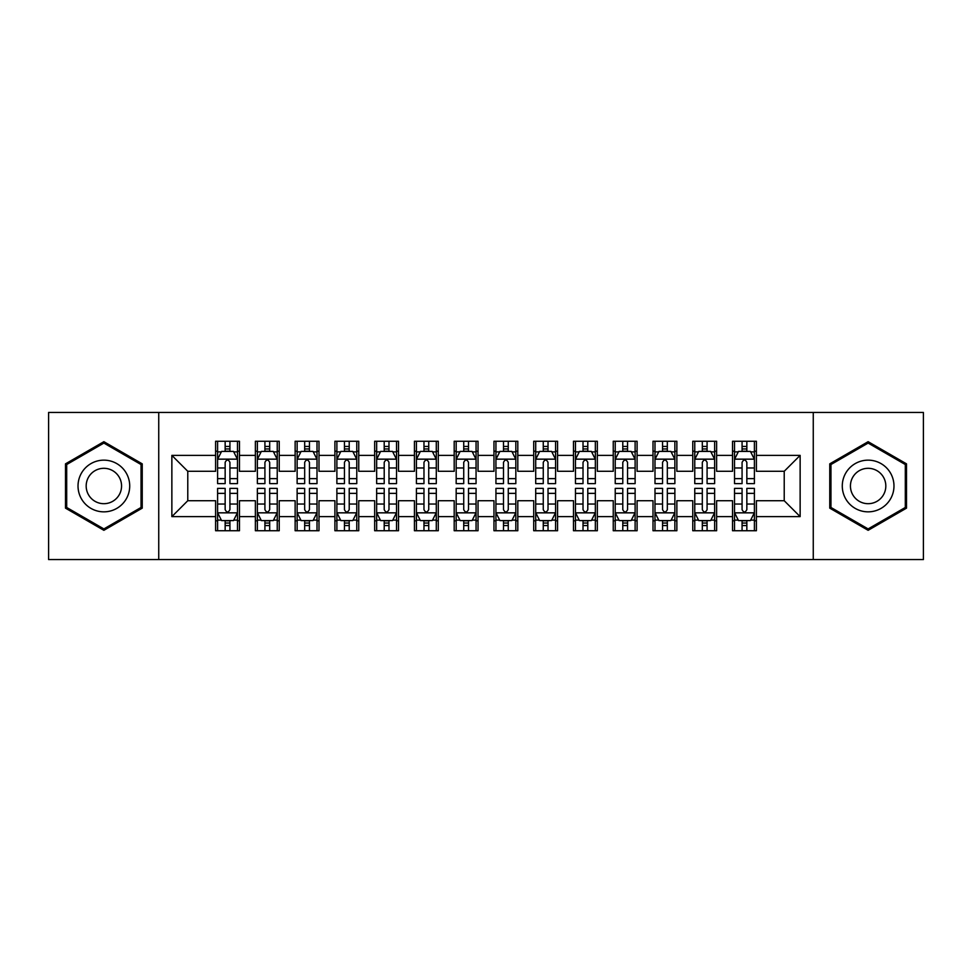 <?xml version="1.0" encoding="UTF-8"?>
<svg xmlns="http://www.w3.org/2000/svg" width="972" height="972" viewBox="0 0 972 972"><rect width="100%" height="100%" fill="white"/><g stroke="black" fill="none" stroke-linecap="round" stroke-linejoin="round"><path stroke-width="1.46" d="M813.26 559.568L923.4 559.568L923.4 412.432L813.26 412.432L813.26 559.568L158.74 559.568L158.74 412.432L48.6 412.432L48.6 559.568L158.74 559.568M813.26 412.432L158.74 412.432M171.862 516.618L171.862 455.382L215.602 455.382L215.602 471.286L187.778 471.286L187.778 500.714L171.862 516.618L215.602 516.618L215.602 530.736L239.464 530.736L239.464 516.618L255.369 516.618L255.369 530.736L279.231 530.736L279.231 516.618L295.136 516.618L295.136 530.736L318.998 530.736L318.998 516.618L334.903 516.618L334.903 530.736L358.753 530.736L358.753 516.618L374.657 516.618L374.657 530.736L398.52 530.736L398.52 516.618L414.424 516.618L414.424 530.736L438.287 530.736L438.287 516.618L454.191 516.618L454.191 530.736L478.042 530.736L478.042 516.618L493.958 516.618L493.958 530.736L517.809 530.736L517.809 516.618L533.713 516.618L533.713 530.736L557.576 530.736L557.576 516.618L573.48 516.618L573.48 530.736L597.343 530.736L597.343 516.618L613.247 516.618L613.247 530.736L637.097 530.736L637.097 516.618L653.002 516.618L653.002 530.736L676.864 530.736L676.864 516.618L692.769 516.618L692.769 530.736L716.631 530.736L716.631 516.618L732.536 516.618L732.536 530.736L756.398 530.736L756.398 500.714L784.222 500.714L784.222 471.286L756.398 471.286L756.398 455.382L800.138 455.382L800.138 516.618L756.398 516.618M756.398 455.382L756.398 441.264L732.536 441.264L732.536 455.382L716.631 455.382L716.631 441.264L692.769 441.264L692.769 455.382L676.864 455.382L676.864 441.264L653.002 441.264L653.002 455.382L637.097 455.382L637.097 441.264L613.247 441.264L613.247 455.382L597.343 455.382L597.343 441.264L573.48 441.264L573.48 455.382L557.576 455.382L557.576 441.264L533.713 441.264L533.713 455.382L517.809 455.382L517.809 441.264L493.958 441.264L493.958 455.382L478.042 455.382L478.042 441.264L454.191 441.264L454.191 455.382L438.287 455.382L438.287 441.264L414.424 441.264L414.424 455.382L398.52 455.382L398.52 441.264L374.657 441.264L374.657 455.382L358.753 455.382L358.753 441.264L334.903 441.264L334.903 455.382L318.998 455.382L318.998 441.264L295.136 441.264L295.136 455.382L279.231 455.382L279.231 441.264L255.369 441.264L255.369 455.382L239.464 455.382L239.464 441.264L215.602 441.264L215.602 455.382M716.631 516.618L716.631 500.714L732.536 500.714L732.536 516.618M800.138 455.382L784.222 471.286M676.864 516.618L676.864 500.714L692.769 500.714L692.769 516.618M732.536 455.382L732.536 471.286L716.631 471.286L716.631 455.382M637.097 516.618L637.097 500.714L653.002 500.714L653.002 516.618M692.769 455.382L692.769 471.286L676.864 471.286L676.864 455.382M597.343 516.618L597.343 500.714L613.247 500.714L613.247 516.618M653.002 455.382L653.002 471.286L637.097 471.286L637.097 455.382M557.576 516.618L557.576 500.714L573.48 500.714L573.48 516.618M613.247 455.382L613.247 471.286L597.343 471.286L597.343 455.382M517.809 516.618L517.809 500.714L533.713 500.714L533.713 516.618M573.48 455.382L573.48 471.286L557.576 471.286L557.576 455.382M478.042 516.618L478.042 500.714L493.958 500.714L493.958 516.618M533.713 455.382L533.713 471.286L517.809 471.286L517.809 455.382M438.287 516.618L438.287 500.714L454.191 500.714L454.191 516.618M493.958 455.382L493.958 471.286L478.042 471.286L478.042 455.382M398.52 516.618L398.52 500.714L414.424 500.714L414.424 516.618M454.191 455.382L454.191 471.286L438.287 471.286L438.287 455.382M358.753 516.618L358.753 500.714L374.657 500.714L374.657 516.618M414.424 455.382L414.424 471.286L398.52 471.286L398.52 455.382M318.998 516.618L318.998 500.714L334.903 500.714L334.903 516.618M374.657 455.382L374.657 471.286L358.753 471.286L358.753 455.382M279.231 516.618L279.231 500.714L295.136 500.714L295.136 516.618M334.903 455.382L334.903 471.286L318.998 471.286L318.998 455.382M239.464 516.618L239.464 500.714L255.369 500.714L255.369 516.618M295.136 455.382L295.136 471.286L279.231 471.286L279.231 455.382M187.778 500.714L215.602 500.714L215.602 516.618M255.369 455.382L255.369 471.286L239.464 471.286L239.464 455.382M732.536 451.202L734.528 451.202M754.406 451.202L756.398 451.202M692.769 451.202L694.761 451.202M714.639 451.202L716.631 451.202M653.002 451.202L654.994 451.202M674.872 451.202L676.864 451.202M613.247 451.202L615.227 451.202M635.117 451.202L637.097 451.202M573.48 451.202L575.473 451.202M595.35 451.202L597.343 451.202M533.713 451.202L535.706 451.202M555.583 451.202L557.576 451.202M493.958 451.202L495.939 451.202M515.828 451.202L517.809 451.202M454.191 451.202L456.172 451.202M476.061 451.202L478.042 451.202M414.424 451.202L416.417 451.202M436.294 451.202L438.287 451.202M374.657 451.202L376.65 451.202M396.527 451.202L398.52 451.202M334.903 451.202L336.883 451.202M356.773 451.202L358.753 451.202M295.136 451.202L297.128 451.202M317.006 451.202L318.998 451.202M255.369 451.202L257.361 451.202M277.239 451.202L279.231 451.202M215.602 451.202L217.594 451.202M237.472 451.202L239.464 451.202M215.602 520.798L217.594 520.798M237.472 520.798L239.464 520.798M255.369 520.798L257.361 520.798M277.239 520.798L279.231 520.798M295.136 520.798L297.128 520.798M317.006 520.798L318.998 520.798M334.903 520.798L336.883 520.798M356.773 520.798L358.753 520.798M374.657 520.798L376.65 520.798M396.527 520.798L398.52 520.798M414.424 520.798L416.417 520.798M436.294 520.798L438.287 520.798M454.191 520.798L456.172 520.798M476.061 520.798L478.042 520.798M493.958 520.798L495.939 520.798M515.828 520.798L517.809 520.798M533.713 520.798L535.706 520.798M555.583 520.798L557.576 520.798M573.48 520.798L575.473 520.798M595.35 520.798L597.343 520.798M613.247 520.798L615.227 520.798M635.117 520.798L637.097 520.798M653.002 520.798L654.994 520.798M674.872 520.798L676.864 520.798M692.769 520.798L694.761 520.798M714.639 520.798L716.631 520.798M732.536 520.798L734.528 520.798M754.406 520.798L756.398 520.798M171.862 455.382L187.778 471.286M784.222 500.714L800.138 516.618M142.24 463.851L103.87 441.689L65.501 463.851L65.501 508.149L103.87 530.311L142.24 508.149L142.24 463.851M829.76 463.851L829.76 508.149L868.13 530.311L906.499 508.149L906.499 463.851L868.13 441.689L829.76 463.851M229.927 446.44L225.152 446.44M237.472 478.625L229.927 478.625L229.927 483.619L237.472 483.619L237.472 459.355L233.499 451.409L221.567 451.409L217.594 459.355L217.594 483.619L225.152 483.619L225.152 478.625L217.594 478.625M217.594 459.355L217.594 441.264M237.472 459.355L237.472 441.264M225.152 451.409L225.152 441.264M229.927 441.264L229.927 451.409M229.927 478.625L229.927 462.344C228.335 459.282 226.743 459.282 225.152 462.344L225.152 478.625M229.927 451.202L225.152 451.202M225.152 525.56L229.927 525.56M217.594 493.375L225.152 493.375L225.152 488.381L217.594 488.381L217.594 512.645L221.567 520.591L233.499 520.591L237.472 512.645L237.472 488.381L229.927 488.381L229.927 493.375L237.472 493.375M237.472 512.645L237.472 530.736M217.594 512.645L217.594 530.736M229.927 520.591L229.927 530.736M225.152 530.736L225.152 520.591M225.152 493.375L225.152 509.656C226.743 512.718 228.335 512.718 229.927 509.656L229.927 493.375M225.152 520.798L229.927 520.798M269.681 446.44L264.919 446.44M277.239 478.625L269.681 478.625L269.681 483.619L277.239 483.619L277.239 459.355L273.266 451.409L261.334 451.409L257.361 459.355L257.361 483.619L264.919 483.619L264.919 478.625L257.361 478.625M257.361 459.355L257.361 441.264M277.239 459.355L277.239 441.264M264.919 451.409L264.919 441.264M269.681 441.264L269.681 451.409M269.681 478.625L269.681 462.344C268.102 459.282 266.51 459.282 264.919 462.344L264.919 478.625M269.681 451.202L264.919 451.202M309.448 446.44L304.673 446.44M317.006 478.625L309.448 478.625L309.448 483.619L317.006 483.619L317.006 459.355L313.033 451.409L301.101 451.409L297.128 459.355L297.128 483.619L304.673 483.619L304.673 478.625L297.128 478.625M297.128 459.355L297.128 441.264M317.006 459.355L317.006 441.264M304.673 451.409L304.673 441.264M309.448 441.264L309.448 451.409M309.448 478.625L309.448 462.344C307.857 459.282 306.265 459.282 304.673 462.344L304.673 478.625M309.448 451.202L304.673 451.202M264.919 525.56L269.681 525.56M257.361 493.375L264.919 493.375L264.919 488.381L257.361 488.381L257.361 512.645L261.334 520.591L273.266 520.591L277.239 512.645L277.239 488.381L269.681 488.381L269.681 493.375L277.239 493.375M277.239 512.645L277.239 530.736M257.361 512.645L257.361 530.736M269.681 520.591L269.681 530.736M264.919 530.736L264.919 520.591M264.919 493.375L264.919 509.656C266.498 512.718 268.09 512.718 269.681 509.656L269.681 493.375M264.919 520.798L269.681 520.798M304.673 525.56L309.448 525.56M297.128 493.375L304.673 493.375L304.673 488.381L297.128 488.381L297.128 512.645L301.101 520.591L313.033 520.591L317.006 512.645L317.006 488.381L309.448 488.381L309.448 493.375L317.006 493.375M317.006 512.645L317.006 530.736M297.128 512.645L297.128 530.736M309.448 520.591L309.448 530.736M304.673 530.736L304.673 520.591M304.673 493.375L304.673 509.656C306.265 512.718 307.857 512.718 309.448 509.656L309.448 493.375M304.673 520.798L309.448 520.798M126.251 473.072A25.843 25.843 0 0 0 90.943 463.62A25.843 25.843 0 0 0 81.49 498.928A25.843 25.843 0 0 0 116.798 508.38A25.843 25.843 0 0 0 126.251 473.072M119.192 477.155A17.69 17.69 0 0 0 95.025 470.679A17.69 17.69 0 0 0 88.549 494.845A17.69 17.69 0 0 0 112.716 501.321A17.69 17.69 0 0 0 119.192 477.155M103.87 528.926L66.691 507.469L66.691 464.531L103.87 443.074L141.049 464.531L141.049 507.469L103.87 528.926M890.51 473.072A25.843 25.843 0 0 0 855.202 463.62A25.843 25.843 0 0 0 845.749 498.928A25.843 25.843 0 0 0 881.057 508.38A25.843 25.843 0 0 0 890.51 473.072M883.451 477.155A17.69 17.69 0 0 0 859.284 470.679A17.69 17.69 0 0 0 852.808 494.845A17.69 17.69 0 0 0 876.975 501.321A17.69 17.69 0 0 0 883.451 477.155M868.13 528.926L830.951 507.469L830.951 464.531L868.13 443.074L905.309 464.531L905.309 507.469L868.13 528.926M349.215 446.44L344.44 446.44M356.773 478.625L349.215 478.625L349.215 483.619L356.773 483.619L356.773 459.355L352.787 451.409L340.868 451.409L336.883 459.355L336.883 483.619L344.44 483.619L344.44 478.625L336.883 478.625M336.883 459.355L336.883 441.264M356.773 459.355L356.773 441.264M344.44 451.409L344.44 441.264M349.215 441.264L349.215 451.409M349.215 478.625L349.215 462.344C347.624 459.282 346.032 459.282 344.44 462.344L344.44 478.625M349.215 451.202L344.44 451.202M388.982 446.44L384.207 446.44M396.527 478.625L388.982 478.625L388.982 483.619L396.527 483.619L396.527 459.355L392.554 451.409L380.623 451.409L376.65 459.355L376.65 483.619L384.207 483.619L384.207 478.625L376.65 478.625M376.65 459.355L376.65 441.264M396.527 459.355L396.527 441.264M384.207 451.409L384.207 441.264M388.982 441.264L388.982 451.409M388.982 478.625L388.982 462.344C387.391 459.282 385.799 459.282 384.207 462.344L384.207 478.625M388.982 451.202L384.207 451.202M344.44 525.56L349.215 525.56M336.883 493.375L344.44 493.375L344.44 488.381L336.883 488.381L336.883 512.645L340.868 520.591L352.787 520.591L356.773 512.645L356.773 488.381L349.215 488.381L349.215 493.375L356.773 493.375M356.773 512.645L356.773 530.736M336.883 512.645L336.883 530.736M349.215 520.591L349.215 530.736M344.44 530.736L344.44 520.591M344.44 493.375L344.44 509.656C346.032 512.718 347.624 512.718 349.215 509.656L349.215 493.375M344.44 520.798L349.215 520.798M384.207 525.56L388.982 525.56M376.65 493.375L384.207 493.375L384.207 488.381L376.65 488.381L376.65 512.645L380.623 520.591L392.554 520.591L396.527 512.645L396.527 488.381L388.982 488.381L388.982 493.375L396.527 493.375M396.527 512.645L396.527 530.736M376.65 512.645L376.65 530.736M388.982 520.591L388.982 530.736M384.207 530.736L384.207 520.591M384.207 493.375L384.207 509.656C385.799 512.718 387.378 512.718 388.982 509.656L388.982 493.375M384.207 520.798L388.982 520.798M428.737 446.44L423.974 446.44M436.294 478.625L428.737 478.625L428.737 483.619L436.294 483.619L436.294 459.355L432.321 451.409L420.39 451.409L416.417 459.355L416.417 483.619L423.974 483.619L423.974 478.625L416.417 478.625M416.417 459.355L416.417 441.264M436.294 459.355L436.294 441.264M423.974 451.409L423.974 441.264M428.737 441.264L428.737 451.409M428.737 478.625L428.737 462.344C427.158 459.282 425.566 459.282 423.974 462.344L423.974 478.625M428.737 451.202L423.974 451.202M423.974 525.56L428.737 525.56M416.417 493.375L423.974 493.375L423.974 488.381L416.417 488.381L416.417 512.645L420.39 520.591L432.321 520.591L436.294 512.645L436.294 488.381L428.737 488.381L428.737 493.375L436.294 493.375M436.294 512.645L436.294 530.736M416.417 512.645L416.417 530.736M428.737 520.591L428.737 530.736M423.974 530.736L423.974 520.591M423.974 493.375L423.974 509.656C425.554 512.718 427.145 512.718 428.737 509.656L428.737 493.375M423.974 520.798L428.737 520.798M468.504 446.44L463.729 446.44M476.061 478.625L468.504 478.625L468.504 483.619L476.061 483.619L476.061 459.355L472.088 451.409L460.157 451.409L456.172 459.355L456.172 483.619L463.729 483.619L463.729 478.625L456.172 478.625M456.172 459.355L456.172 441.264M476.061 459.355L476.061 441.264M463.729 451.409L463.729 441.264M468.504 441.264L468.504 451.409M468.504 478.625L468.504 462.344C466.912 459.282 465.321 459.282 463.729 462.344L463.729 478.625M468.504 451.202L463.729 451.202M463.729 525.56L468.504 525.56M456.172 493.375L463.729 493.375L463.729 488.381L456.172 488.381L456.172 512.645L460.157 520.591L472.088 520.591L476.061 512.645L476.061 488.381L468.504 488.381L468.504 493.375L476.061 493.375M476.061 512.645L476.061 530.736M456.172 512.645L456.172 530.736M468.504 520.591L468.504 530.736M463.729 530.736L463.729 520.591M463.729 493.375L463.729 509.656C465.321 512.718 466.912 512.718 468.504 509.656L468.504 493.375M463.729 520.798L468.504 520.798M508.271 446.44L503.496 446.44M515.828 478.625L508.271 478.625L508.271 483.619L515.828 483.619L515.828 459.355L511.843 451.409L499.912 451.409L495.939 459.355L495.939 483.619L503.496 483.619L503.496 478.625L495.939 478.625M495.939 459.355L495.939 441.264M515.828 459.355L515.828 441.264M503.496 451.409L503.496 441.264M508.271 441.264L508.271 451.409M508.271 478.625L508.271 462.344C506.679 459.282 505.088 459.282 503.496 462.344L503.496 478.625M508.271 451.202L503.496 451.202M548.026 446.44L543.263 446.44M555.583 478.625L548.026 478.625L548.026 483.619L555.583 483.619L555.583 459.355L551.61 451.409L539.679 451.409L535.706 459.355L535.706 483.619L543.263 483.619L543.263 478.625L535.706 478.625M535.706 459.355L535.706 441.264M555.583 459.355L555.583 441.264M543.263 451.409L543.263 441.264M548.026 441.264L548.026 451.409M548.026 478.625L548.026 462.344C546.446 459.282 544.855 459.282 543.263 462.344L543.263 478.625M548.026 451.202L543.263 451.202M587.793 446.44L583.018 446.44M595.35 478.625L587.793 478.625L587.793 483.619L595.35 483.619L595.35 459.355L591.377 451.409L579.446 451.409L575.473 459.355L575.473 483.619L583.018 483.619L583.018 478.625L575.473 478.625M575.473 459.355L575.473 441.264M595.35 459.355L595.35 441.264M583.018 451.409L583.018 441.264M587.793 441.264L587.793 451.409M587.793 478.625L587.793 462.344C586.201 459.282 584.622 459.282 583.018 462.344L583.018 478.625M587.793 451.202L583.018 451.202M627.56 446.44L622.785 446.44M635.117 478.625L627.56 478.625L627.56 483.619L635.117 483.619L635.117 459.355L631.132 451.409L619.213 451.409L615.227 459.355L615.227 483.619L622.785 483.619L622.785 478.625L615.227 478.625M615.227 459.355L615.227 441.264M635.117 459.355L635.117 441.264M622.785 451.409L622.785 441.264M627.56 441.264L627.56 451.409M627.56 478.625L627.56 462.344C625.968 459.282 624.376 459.282 622.785 462.344L622.785 478.625M627.56 451.202L622.785 451.202M667.327 446.44L662.552 446.44M674.872 478.625L667.327 478.625L667.327 483.619L674.872 483.619L674.872 459.355L670.899 451.409L658.967 451.409L654.994 459.355L654.994 483.619L662.552 483.619L662.552 478.625L654.994 478.625M654.994 459.355L654.994 441.264M674.872 459.355L674.872 441.264M662.552 451.409L662.552 441.264M667.327 441.264L667.327 451.409M667.327 478.625L667.327 462.344C665.735 459.282 664.143 459.282 662.552 462.344L662.552 478.625M667.327 451.202L662.552 451.202M707.081 446.44L702.319 446.44M714.639 478.625L707.081 478.625L707.081 483.619L714.639 483.619L714.639 459.355L710.666 451.409L698.734 451.409L694.761 459.355L694.761 483.619L702.319 483.619L702.319 478.625L694.761 478.625M694.761 459.355L694.761 441.264M714.639 459.355L714.639 441.264M702.319 451.409L702.319 441.264M707.081 441.264L707.081 451.409M707.081 478.625L707.081 462.344C705.502 459.282 703.91 459.282 702.319 462.344L702.319 478.625M707.081 451.202L702.319 451.202M746.848 446.44L742.073 446.44M754.406 478.625L746.848 478.625L746.848 483.619L754.406 483.619L754.406 459.355L750.433 451.409L738.501 451.409L734.528 459.355L734.528 483.619L742.073 483.619L742.073 478.625L734.528 478.625M734.528 459.355L734.528 441.264M754.406 459.355L754.406 441.264M742.073 451.409L742.073 441.264M746.848 441.264L746.848 451.409M746.848 478.625L746.848 462.344C745.257 459.282 743.665 459.282 742.073 462.344L742.073 478.625M746.848 451.202L742.073 451.202M503.496 525.56L508.271 525.56M495.939 493.375L503.496 493.375L503.496 488.381L495.939 488.381L495.939 512.645L499.912 520.591L511.843 520.591L515.828 512.645L515.828 488.381L508.271 488.381L508.271 493.375L515.828 493.375M515.828 512.645L515.828 530.736M495.939 512.645L495.939 530.736M508.271 520.591L508.271 530.736M503.496 530.736L503.496 520.591M503.496 493.375L503.496 509.656C505.088 512.718 506.679 512.718 508.271 509.656L508.271 493.375M503.496 520.798L508.271 520.798M543.263 525.56L548.026 525.56M535.706 493.375L543.263 493.375L543.263 488.381L535.706 488.381L535.706 512.645L539.679 520.591L551.61 520.591L555.583 512.645L555.583 488.381L548.026 488.381L548.026 493.375L555.583 493.375M555.583 512.645L555.583 530.736M535.706 512.645L535.706 530.736M548.026 520.591L548.026 530.736M543.263 530.736L543.263 520.591M543.263 493.375L543.263 509.656C544.842 512.718 546.434 512.718 548.026 509.656L548.026 493.375M543.263 520.798L548.026 520.798M583.018 525.56L587.793 525.56M575.473 493.375L583.018 493.375L583.018 488.381L575.473 488.381L575.473 512.645L579.446 520.591L591.377 520.591L595.35 512.645L595.35 488.381L587.793 488.381L587.793 493.375L595.35 493.375M595.35 512.645L595.35 530.736M575.473 512.645L575.473 530.736M587.793 520.591L587.793 530.736M583.018 530.736L583.018 520.591M583.018 493.375L583.018 509.656C584.609 512.718 586.201 512.718 587.793 509.656L587.793 493.375M583.018 520.798L587.793 520.798M622.785 525.56L627.56 525.56M615.227 493.375L622.785 493.375L622.785 488.381L615.227 488.381L615.227 512.645L619.213 520.591L631.132 520.591L635.117 512.645L635.117 488.381L627.56 488.381L627.56 493.375L635.117 493.375M635.117 512.645L635.117 530.736M615.227 512.645L615.227 530.736M627.56 520.591L627.56 530.736M622.785 530.736L622.785 520.591M622.785 493.375L622.785 509.656C624.376 512.718 625.968 512.718 627.56 509.656L627.56 493.375M622.785 520.798L627.56 520.798M662.552 525.56L667.327 525.56M654.994 493.375L662.552 493.375L662.552 488.381L654.994 488.381L654.994 512.645L658.967 520.591L670.899 520.591L674.872 512.645L674.872 488.381L667.327 488.381L667.327 493.375L674.872 493.375M674.872 512.645L674.872 530.736M654.994 512.645L654.994 530.736M667.327 520.591L667.327 530.736M662.552 530.736L662.552 520.591M662.552 493.375L662.552 509.656C664.143 512.718 665.735 512.718 667.327 509.656L667.327 493.375M662.552 520.798L667.327 520.798M702.319 525.56L707.081 525.56M694.761 493.375L702.319 493.375L702.319 488.381L694.761 488.381L694.761 512.645L698.734 520.591L710.666 520.591L714.639 512.645L714.639 488.381L707.081 488.381L707.081 493.375L714.639 493.375M714.639 512.645L714.639 530.736M694.761 512.645L694.761 530.736M707.081 520.591L707.081 530.736M702.319 530.736L702.319 520.591M702.319 493.375L702.319 509.656C703.898 512.718 705.49 512.718 707.081 509.656L707.081 493.375M702.319 520.798L707.081 520.798M742.073 525.56L746.848 525.56M734.528 493.375L742.073 493.375L742.073 488.381L734.528 488.381L734.528 512.645L738.501 520.591L750.433 520.591L754.406 512.645L754.406 488.381L746.848 488.381L746.848 493.375L754.406 493.375M754.406 512.645L754.406 530.736M734.528 512.645L734.528 530.736M746.848 520.591L746.848 530.736M742.073 530.736L742.073 520.591M742.073 493.375L742.073 509.656C743.665 512.718 745.257 512.718 746.848 509.656L746.848 493.375M742.073 520.798L746.848 520.798M237.375 459.161L217.692 459.161M217.594 451.883L221.337 451.883M233.742 451.883L237.472 451.883M225.152 467.969L217.594 467.969M237.472 467.969L229.927 467.969M229.927 448.967L225.152 448.967M217.692 512.839L237.375 512.839M237.472 520.117L233.742 520.117M221.337 520.117L217.594 520.117M229.927 504.031L237.472 504.031M217.594 504.031L225.152 504.031M225.152 523.033L229.927 523.033M277.142 459.161L257.459 459.161M257.361 451.883L261.091 451.883M273.509 451.883L277.239 451.883M264.919 467.969L257.361 467.969M277.239 467.969L269.681 467.969M269.681 448.967L264.919 448.967M316.908 459.161L297.225 459.161M297.128 451.883L300.858 451.883M313.263 451.883L317.006 451.883M304.673 467.969L297.128 467.969M317.006 467.969L309.448 467.969M309.448 448.967L304.673 448.967M257.459 512.839L277.142 512.839M277.239 520.117L273.509 520.117M261.091 520.117L257.361 520.117M269.681 504.031L277.239 504.031M257.361 504.031L264.919 504.031M264.919 523.033L269.681 523.033M297.225 512.839L316.908 512.839M317.006 520.117L313.263 520.117M300.858 520.117L297.128 520.117M309.448 504.031L317.006 504.031M297.128 504.031L304.673 504.031M304.673 523.033L309.448 523.033M356.663 459.161L336.98 459.161M336.883 451.883L340.625 451.883M353.03 451.883L356.773 451.883M344.44 467.969L336.883 467.969M356.773 467.969L349.215 467.969M349.215 448.967L344.44 448.967M396.43 459.161L376.747 459.161M376.65 451.883L380.392 451.883M392.797 451.883L396.527 451.883M384.207 467.969L376.65 467.969M396.527 467.969L388.982 467.969M388.982 448.967L384.207 448.967M336.98 512.839L356.663 512.839M356.773 520.117L353.03 520.117M340.625 520.117L336.883 520.117M349.215 504.031L356.773 504.031M336.883 504.031L344.44 504.031M344.44 523.033L349.215 523.033M376.747 512.839L396.43 512.839M396.527 520.117L392.797 520.117M380.392 520.117L376.65 520.117M388.982 504.031L396.527 504.031M376.65 504.031L384.207 504.031M384.207 523.033L388.982 523.033M436.197 459.161L416.514 459.161M416.417 451.883L420.147 451.883M432.552 451.883L436.294 451.883M423.974 467.969L416.417 467.969M436.294 467.969L428.737 467.969M428.737 448.967L423.974 448.967M416.514 512.839L436.197 512.839M436.294 520.117L432.552 520.117M420.147 520.117L416.417 520.117M428.737 504.031L436.294 504.031M416.417 504.031L423.974 504.031M423.974 523.033L428.737 523.033M475.964 459.161L456.281 459.161M456.172 451.883L459.914 451.883M472.319 451.883L476.061 451.883M463.729 467.969L456.172 467.969M476.061 467.969L468.504 467.969M468.504 448.967L463.729 448.967M456.281 512.839L475.964 512.839M476.061 520.117L472.319 520.117M459.914 520.117L456.172 520.117M468.504 504.031L476.061 504.031M456.172 504.031L463.729 504.031M463.729 523.033L468.504 523.033M515.719 459.161L496.036 459.161M495.939 451.883L499.681 451.883M512.086 451.883L515.828 451.883M503.496 467.969L495.939 467.969M515.828 467.969L508.271 467.969M508.271 448.967L503.496 448.967M555.486 459.161L535.803 459.161M535.706 451.883L539.448 451.883M551.853 451.883L555.583 451.883M543.263 467.969L535.706 467.969M555.583 467.969L548.026 467.969M548.026 448.967L543.263 448.967M595.253 459.161L575.57 459.161M575.473 451.883L579.203 451.883M591.608 451.883L595.35 451.883M583.018 467.969L575.473 467.969M595.35 467.969L587.793 467.969M587.793 448.967L583.018 448.967M635.02 459.161L615.337 459.161M615.227 451.883L618.97 451.883M631.375 451.883L635.117 451.883M622.785 467.969L615.227 467.969M635.117 467.969L627.56 467.969M627.56 448.967L622.785 448.967M674.775 459.161L655.092 459.161M654.994 451.883L658.737 451.883M671.142 451.883L674.872 451.883M662.552 467.969L654.994 467.969M674.872 467.969L667.327 467.969M667.327 448.967L662.552 448.967M714.542 459.161L694.859 459.161M694.761 451.883L698.491 451.883M710.909 451.883L714.639 451.883M702.319 467.969L694.761 467.969M714.639 467.969L707.081 467.969M707.081 448.967L702.319 448.967M754.308 459.161L734.625 459.161M734.528 451.883L738.258 451.883M750.663 451.883L754.406 451.883M742.073 467.969L734.528 467.969M754.406 467.969L746.848 467.969M746.848 448.967L742.073 448.967M496.036 512.839L515.719 512.839M515.828 520.117L512.086 520.117M499.681 520.117L495.939 520.117M508.271 504.031L515.828 504.031M495.939 504.031L503.496 504.031M503.496 523.033L508.271 523.033M535.803 512.839L555.486 512.839M555.583 520.117L551.853 520.117M539.448 520.117L535.706 520.117M548.026 504.031L555.583 504.031M535.706 504.031L543.263 504.031M543.263 523.033L548.026 523.033M575.57 512.839L595.253 512.839M595.35 520.117L591.608 520.117M579.203 520.117L575.473 520.117M587.793 504.031L595.35 504.031M575.473 504.031L583.018 504.031M583.018 523.033L587.793 523.033M615.337 512.839L635.02 512.839M635.117 520.117L631.375 520.117M618.97 520.117L615.227 520.117M627.56 504.031L635.117 504.031M615.227 504.031L622.785 504.031M622.785 523.033L627.56 523.033M655.092 512.839L674.775 512.839M674.872 520.117L671.142 520.117M658.737 520.117L654.994 520.117M667.327 504.031L674.872 504.031M654.994 504.031L662.552 504.031M662.552 523.033L667.327 523.033M694.859 512.839L714.542 512.839M714.639 520.117L710.909 520.117M698.491 520.117L694.761 520.117M707.081 504.031L714.639 504.031M694.761 504.031L702.319 504.031M702.319 523.033L707.081 523.033M734.625 512.839L754.308 512.839M754.406 520.117L750.663 520.117M738.258 520.117L734.528 520.117M746.848 504.031L754.406 504.031M734.528 504.031L742.073 504.031M742.073 523.033L746.848 523.033"/></g></svg>

